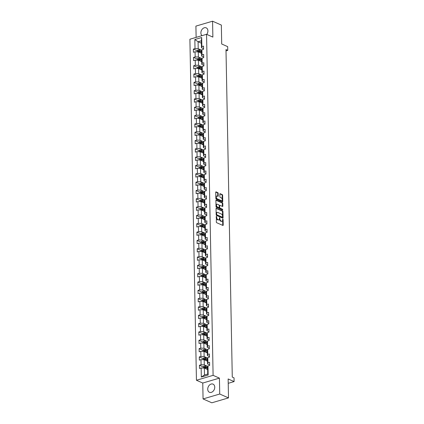 <?xml version="1.0" encoding="UTF-8"?>
<svg xmlns="http://www.w3.org/2000/svg" width="424" height="424" viewBox="0 0 424 424"><rect width="100%" height="100%" fill="white"/><g stroke="black" fill="none" stroke-linecap="round" stroke-linejoin="round"><path stroke-width="0.64" d="M216.441 216.203L216.314 222.022A0.562 0.318 73.6 0 0 216.669 222.701L222.87 225.436A0.562 0.318 73.6 0 0 223.204 225.065L223.098 219.5L222.743 219.017L222.632 220.008A1.791 1.023 73.6 0 1 222.033 221.243A1.791 1.023 73.6 0 1 221.561 221.196L221.042 220.968A1.791 1.023 73.6 0 1 219.908 218.805L219.648 217.613L219.425 218.593A1.791 1.023 73.6 0 1 218.832 219.828A1.791 1.023 73.6 0 1 218.355 219.786L217.841 219.558A1.791 1.023 73.6 0 1 216.706 217.395L216.441 216.203M206.753 34.397A4.452 3.302 -66.2 0 0 207.908 30.888A4.452 3.302 -66.2 0 0 206.191 27.846A4.452 3.302 -66.2 0 0 202.624 28.784A4.452 3.302 -66.2 0 0 200.886 32.955A4.452 3.302 -66.2 0 0 202.025 35.642M207.728 389.243A4.452 3.302 -66.2 0 0 209.44 392.285A4.452 3.302 -66.2 0 0 213.007 391.347A4.452 3.302 -66.2 0 0 214.751 387.176A4.452 3.302 -66.2 0 0 213.034 384.133A4.452 3.302 -66.2 0 0 209.467 385.072A4.452 3.302 -66.2 0 0 207.728 389.243M218.174 193.333A0.562 0.318 73.6 0 0 217.819 192.655L216.076 191.892A0.562 0.318 73.6 0 0 215.742 192.263L215.864 198.437A0.562 0.318 73.6 0 0 216.219 199.116L222.42 201.851A0.562 0.318 73.6 0 0 222.754 201.474L222.632 195.3A0.562 0.318 73.6 0 0 222.277 194.621L220.178 193.699A0.562 0.318 73.6 0 0 219.844 194.07L219.892 196.715A0.562 0.318 73.6 0 0 220.247 197.388L221.291 197.849A1.5 0.853 73.6 0 1 222.208 199.333A1.5 0.853 73.6 0 1 221.741 200.684A1.5 0.853 73.6 0 1 221.344 200.647L217.263 198.851A1.5 0.853 73.6 0 1 216.341 197.361A1.5 0.853 73.6 0 1 216.812 196.01A1.5 0.853 73.6 0 1 217.21 196.047L217.888 196.349A0.562 0.318 73.6 0 0 218.222 195.978L218.174 193.333L217.724 193.466A0.562 0.318 73.6 0 0 217.369 192.788L215.763 192.083M219.727 394.023L219.42 378.129L202.762 383.036L203.064 398.931L219.727 394.023L228.499 397.892L228.138 378.955L234.101 381.584L234.032 377.853L232.278 377.079L225.987 49.592L227.746 50.366L227.672 46.635L221.704 44.001L221.344 25.069L212.567 21.2L195.909 26.108L196.127 37.386M219.42 378.129L213.102 375.341L206.557 34.307L212.875 37.095L212.567 21.2M216.388 208.173A0.562 0.318 73.6 0 0 216.054 208.544L216.176 214.719A0.562 0.318 73.6 0 0 216.532 215.397L222.733 218.132A0.562 0.318 73.6 0 0 223.066 217.761L222.945 211.581A0.562 0.318 73.6 0 0 222.589 210.903L216.123 208.253M216.017 206.578L215.901 200.404A0.562 0.318 73.6 0 1 216.235 200.033L222.436 202.762A0.562 0.318 73.6 0 1 222.791 203.441L222.839 206.085A0.562 0.318 73.6 0 1 222.505 206.456L219.992 205.349A0.562 0.318 73.6 0 0 219.659 205.72L219.69 207.474A0.562 0.318 73.6 0 0 220.045 208.147L222.664 209.302L222.679 210.034L216.373 207.257A0.562 0.318 73.6 0 1 216.017 206.578M228.499 397.892L211.841 402.8L203.064 398.931M213.102 375.341L196.445 380.254L189.899 39.22L206.557 34.307M197.171 50.763L193.371 49.083L193.429 52.285L195.072 51.802L195.173 56.922L193.529 57.404L193.588 60.605L195.236 60.123L195.332 65.243L193.689 65.725L193.752 68.927L195.395 68.444L195.491 73.564L193.847 74.046L193.911 77.248L195.554 76.76L195.649 81.885L194.007 82.367L194.07 85.569L195.713 85.081L195.814 90.201L194.166 90.688L194.229 93.89L195.872 93.402L195.973 98.522L194.33 99.009L194.388 102.21L196.031 101.723L196.132 106.843L194.489 107.33L194.547 110.526L196.19 110.044L196.291 115.164L194.648 115.651L194.706 118.847L196.354 118.365L196.45 123.485L194.807 123.967L194.87 127.168L196.513 126.686L196.609 131.806L194.966 132.288L195.029 135.489L196.672 135.007L196.768 140.127L195.125 140.609L195.188 143.81L196.831 143.328L196.932 148.448L195.284 148.93L195.347 152.131L196.99 151.649L197.091 156.769L195.448 157.251L195.506 160.452L197.149 159.965L197.25 165.09L195.607 165.572L195.665 168.773L197.308 168.286L197.409 173.405L195.766 173.893L195.824 177.094L197.473 176.607L197.568 181.726L195.925 182.214L195.989 185.415L197.632 184.928L197.727 190.047L196.084 190.535L196.148 193.731L197.791 193.249L197.886 198.368L196.243 198.856L196.307 202.052L197.95 201.57L198.05 206.689L196.402 207.172L196.466 210.373L198.109 209.891L198.209 215.01L196.566 215.493L196.625 218.694L198.268 218.212L198.368 223.331L196.725 223.814L196.784 227.015L198.427 226.533L198.527 231.652L196.884 232.135L196.943 235.336L198.591 234.854L198.686 239.973L197.043 240.456L197.107 243.657L198.75 243.175L198.845 248.294L197.202 248.777L197.266 251.978L198.909 251.49L199.004 256.615L197.361 257.098L197.425 260.299L199.068 259.811L199.169 264.931L197.52 265.419L197.584 268.62L199.227 268.132L199.328 273.252L197.685 273.74L197.743 276.941L199.386 276.453L199.487 281.573L197.844 282.061L197.902 285.257L199.545 284.774L199.646 289.894L198.003 290.382L198.061 293.578L199.709 293.095L199.805 298.215L198.162 298.697L198.225 301.899L199.868 301.416L199.964 306.536L198.321 307.018L198.384 310.22L200.027 309.737L200.123 314.857L198.48 315.339L198.543 318.541L200.186 318.058L200.287 323.178L198.639 323.66L198.702 326.862L200.345 326.379L200.446 331.499L198.803 331.981L198.861 335.183L200.504 334.695L200.605 339.82L198.962 340.302L199.02 343.504L200.663 343.016L200.764 348.136L199.121 348.623L199.179 351.825L200.828 351.337L200.923 356.457L199.28 356.944L199.344 360.146L200.987 359.658L201.082 364.778L199.439 365.265L199.503 368.461L201.146 367.979L201.321 377.047L208.163 375.028L207.723 374.048L207.59 367.11L207.988 365.96L209.631 365.477L209.573 362.276L207.93 362.764L207.532 363.914L207.431 358.789L207.829 357.644L209.472 357.156L209.414 353.955L207.765 354.443L207.373 355.593L207.272 350.473L207.67 349.323L209.313 348.835L209.249 345.634L207.606 346.122L207.209 347.272L207.113 342.152L207.511 341.002L209.154 340.514L209.09 337.319L207.447 337.801L207.05 338.951L206.954 333.831L207.352 332.681L208.995 332.193L208.931 328.998L207.288 329.48L206.891 330.63L206.795 325.51L207.193 324.36L208.836 323.878L208.772 320.676L207.129 321.159L206.732 322.309L206.631 317.189L207.029 316.039L208.672 315.557L208.613 312.356L206.97 312.838L206.573 313.988L206.472 308.868L206.87 307.718L208.513 307.236L208.454 304.034L206.811 304.517L206.414 305.667L206.313 300.547L206.711 299.397L208.354 298.915L208.295 295.714L206.647 296.196L206.255 297.346L206.154 292.226L206.552 291.076L208.195 290.594L208.131 287.393L206.488 287.88L206.091 289.025L205.995 283.905L206.393 282.755L208.036 282.273L207.972 279.072L206.329 279.559L205.932 280.709L205.836 275.584L206.234 274.439L207.877 273.952L207.813 270.751L206.17 271.238L205.773 272.388L205.677 267.268L206.069 266.118L207.718 265.631L207.654 262.43L206.011 262.917L205.614 264.067L205.513 258.947L205.91 257.797L207.553 257.31L207.495 254.114L205.852 254.596L205.454 255.746L205.354 250.626L205.751 249.476L207.394 248.989L207.336 245.793L205.693 246.275L205.296 247.425L205.195 242.305L205.592 241.155L207.235 240.673L207.177 237.472L205.529 237.954L205.137 239.104L205.036 233.984L205.433 232.834L207.076 232.352L207.013 229.151L205.37 229.633L204.972 230.783L204.877 225.663L205.274 224.513L206.917 224.031L206.854 220.83L205.211 221.312L204.813 222.462L204.718 217.342L205.115 216.192L206.758 215.71L206.695 212.509L205.052 212.991L204.654 214.141L204.559 209.021L204.951 207.871L206.599 207.389L206.536 204.188L204.893 204.67L204.495 205.82L204.394 200.7L204.792 199.55L206.435 199.068L206.377 195.867L204.734 196.354L204.336 197.505L204.236 192.379L204.633 191.229L206.276 190.747L206.218 187.546L204.575 188.033L204.177 189.184L204.077 184.064L204.474 182.914L206.117 182.426L206.059 179.225L204.41 179.712L204.013 180.863L203.918 175.743L204.315 174.593L205.958 174.105L205.894 170.904L204.251 171.391L203.854 172.542L203.758 167.422L204.156 166.272L205.799 165.784L205.735 162.588L204.092 163.07L203.695 164.221L203.6 159.101L203.997 157.951L205.64 157.463L205.576 154.267L203.933 154.749L203.536 155.899L203.441 150.78L203.833 149.63L205.481 149.147L205.417 145.946L203.774 146.428L203.377 147.578L203.276 142.459L203.674 141.309L205.317 140.826L205.258 137.625L203.615 138.107L203.218 139.257L203.117 134.138L203.515 132.988L205.158 132.505L205.099 129.304L203.456 129.786L203.059 130.937L202.958 125.817L203.356 124.667L204.999 124.184L204.94 120.983L203.292 121.465L202.895 122.615L202.799 117.496L203.197 116.346L204.84 115.863L204.776 112.662L203.133 113.15L202.736 114.295L202.64 109.175L203.038 108.025L204.681 107.542L204.617 104.341L202.974 104.829L202.577 105.979L202.481 100.854L202.879 99.709L204.522 99.221L204.458 96.02L202.815 96.508L202.418 97.658L202.322 92.538L202.714 91.388L204.363 90.9L204.299 87.699L202.656 88.187L202.259 89.337L202.158 84.217L202.555 83.067L204.198 82.579L204.14 79.383L202.497 79.866L202.1 81.016L201.999 75.896L202.396 74.746L204.039 74.258L203.981 71.062L202.338 71.545L201.941 72.695L201.84 67.575L202.237 66.425L203.88 65.943L203.822 62.741L202.174 63.224L201.776 64.374L201.681 59.254L202.078 58.104L203.721 57.622L203.658 54.42L202.015 54.903L201.617 56.053L201.522 50.933L201.919 49.783L203.562 49.301L203.499 46.099L201.856 46.582L201.458 47.732L201.326 40.799L198.082 41.753L198.215 48.691L201.162 49.99M193.371 49.083L195.013 48.601L194.839 39.533L201.681 37.519L201.856 46.582M201.919 49.783L202.015 54.903M202.078 58.104L202.174 63.224M202.237 66.425L202.338 71.545M202.396 74.746L202.497 79.866M202.555 83.067L202.656 88.187M202.714 91.388L202.815 96.508M202.879 99.709L202.974 104.829M203.038 108.025L203.133 113.15M203.197 116.346L203.292 121.465M203.356 124.667L203.456 129.786M203.515 132.988L203.615 138.107M203.674 141.309L203.774 146.428M203.833 149.63L203.933 154.749M203.997 157.951L204.092 163.07M204.156 166.272L204.251 171.391M204.315 174.593L204.41 179.712M204.474 182.914L204.575 188.033M204.633 191.229L204.734 196.354M204.792 199.55L204.893 204.67M204.951 207.871L205.052 212.991M205.115 216.192L205.211 221.312M205.274 224.513L205.37 229.633M205.433 232.834L205.529 237.954M205.592 241.155L205.693 246.275M205.751 249.476L205.852 254.596M205.91 257.797L206.011 262.917M206.069 266.118L206.17 271.238M206.234 274.439L206.329 279.559M206.393 282.755L206.488 287.88M206.552 291.076L206.647 296.196M206.711 299.397L206.811 304.517M206.87 307.718L206.97 312.838M207.029 316.039L207.129 321.159M207.193 324.36L207.288 329.48M207.352 332.681L207.447 337.801M207.511 341.002L207.606 346.122M207.67 349.323L207.765 354.443M207.829 357.644L207.93 362.764M207.988 365.96L208.163 375.028M201.326 58.311L198.379 57.007L198.278 51.887L201.57 53.339M203.711 56.975L201.617 56.053M198.278 51.887L195.072 51.802M198.379 57.007L195.173 56.922M201.485 66.626L198.538 65.328L198.437 60.208L201.729 61.66M203.87 65.296L201.776 64.374M198.437 60.208L195.236 60.123M198.538 65.328L195.332 65.243M201.644 74.947L198.697 73.649L198.596 68.529L201.888 69.981M204.029 73.617L201.941 72.695M198.596 68.529L195.395 68.444M198.697 73.649L195.491 73.564M201.803 83.268L198.856 81.97L198.761 76.85L202.047 78.302M204.188 81.938L202.1 81.016M198.761 76.85L195.554 76.76M198.856 81.97L195.649 81.885M201.962 91.589L199.015 90.291L198.92 85.171L202.206 86.618M204.347 90.259L202.259 89.337M198.92 85.171L195.713 85.081M199.015 90.291L195.814 90.201M202.121 99.91L199.174 98.612L199.079 93.492L202.365 94.939M204.506 98.575L202.418 97.658M199.079 93.492L195.872 93.402M199.174 98.612L195.973 98.522M202.28 108.231L199.333 106.933L199.238 101.813L202.524 103.26M204.67 106.896L202.577 105.979M199.238 101.813L196.031 101.723M199.333 106.933L196.132 106.843M202.444 116.552L199.497 115.254L199.397 110.134L202.688 111.581M204.829 115.217L202.736 114.295M199.397 110.134L196.19 110.044M199.497 115.254L196.291 115.164M202.603 124.873L199.656 123.575L199.556 118.455L202.847 119.902M204.988 123.538L202.895 122.615M199.556 118.455L196.354 118.365M199.656 123.575L196.45 123.485M202.762 133.194L199.815 131.896L199.715 126.771L203.006 128.223M205.147 131.859L203.059 130.937M199.715 126.771L196.513 126.686M199.815 131.896L196.609 131.806M202.921 141.515L199.974 140.212L199.879 135.092L203.165 136.544M205.306 140.18L203.218 139.257M199.879 135.092L196.672 135.007M199.974 140.212L196.768 140.127M203.08 149.831L200.133 148.532L200.038 143.413L203.324 144.865M205.465 148.501L203.377 147.578M200.038 143.413L196.831 143.328M200.133 148.532L196.932 148.448M203.239 158.152L200.292 156.853L200.197 151.734L203.483 153.186M205.624 156.822L203.536 155.899M200.197 151.734L196.99 151.649M200.292 156.853L197.091 156.769M203.398 166.473L200.457 165.174L200.356 160.055L203.642 161.507M205.788 165.143L203.695 164.221M200.356 160.055L197.149 159.965M200.457 165.174L197.25 165.09M203.562 174.794L200.616 173.496L200.515 168.376L203.806 169.823M205.947 173.464L203.854 172.542M200.515 168.376L197.308 168.286M200.616 173.496L197.409 173.405M203.721 183.115L200.775 181.817L200.674 176.697L203.965 178.144M206.106 181.785L204.013 180.863M200.674 176.697L197.473 176.607M200.775 181.817L197.568 181.726M203.88 191.436L200.934 190.138L200.833 185.018L204.124 186.465M206.265 190.1L204.177 189.184M200.833 185.018L197.632 184.928M200.934 190.138L197.727 190.047M204.039 199.757L201.093 198.459L200.997 193.339L204.283 194.786M206.424 198.421L204.336 197.505M200.997 193.339L197.791 193.249M201.093 198.459L197.886 198.368M204.198 208.078L201.252 206.779L201.156 201.66L204.442 203.107M206.583 206.742L204.495 205.82M201.156 201.66L197.95 201.57M201.252 206.779L198.05 206.689M204.357 216.399L201.411 215.101L201.315 209.975L204.601 211.428M206.742 215.063L204.654 214.141M201.315 209.975L198.109 209.891M201.411 215.101L198.209 215.01M204.516 224.72L201.575 223.416L201.474 218.296L204.76 219.749M206.907 223.384L204.813 222.462M201.474 218.296L198.268 218.212M201.575 223.416L198.368 223.331M204.681 233.036L201.734 231.737L201.633 226.617L204.924 228.07M207.066 231.705L204.972 230.783M201.633 226.617L198.427 226.533M201.734 231.737L198.527 231.652M204.84 241.357L201.893 240.058L201.792 234.938L205.084 236.391M207.225 240.026L205.137 239.104M201.792 234.938L198.591 234.854M201.893 240.058L198.686 239.973M204.999 249.678L202.052 248.379L201.951 243.259L205.243 244.712M207.384 248.347L205.296 247.425M201.951 243.259L198.75 243.175M202.052 248.379L198.845 248.294M205.158 257.999L202.211 256.7L202.116 251.58L205.402 253.033M207.543 256.668L205.454 255.746M202.116 251.58L198.909 251.49M202.211 256.7L199.004 256.615M205.317 266.32L202.37 265.021L202.274 259.901L205.561 261.348M207.702 264.989L205.614 264.067M202.274 259.901L199.068 259.811M202.37 265.021L199.169 264.931M205.476 274.641L202.529 273.342L202.434 268.222L205.72 269.669M207.861 273.305L205.773 272.388M202.434 268.222L199.227 268.132M202.529 273.342L199.328 273.252M205.635 282.962L202.693 281.663L202.593 276.543L205.879 277.99M208.025 281.626L205.932 280.709M202.593 276.543L199.386 276.453M202.693 281.663L199.487 281.573M205.799 291.283L202.852 289.984L202.752 284.864L206.043 286.311M208.184 289.947L206.091 289.025M202.752 284.864L199.545 284.774M202.852 289.984L199.646 289.894M205.958 299.604L203.011 298.305L202.911 293.185L206.202 294.632M208.343 298.268L206.255 297.346M202.911 293.185L199.709 293.095M203.011 298.305L199.805 298.215M206.117 307.925L203.17 306.626L203.07 301.501L206.361 302.953M208.502 306.589L206.414 305.667M203.07 301.501L199.868 301.416M203.17 306.626L199.964 306.536M206.276 316.246L203.329 314.942L203.234 309.822L206.52 311.274M208.661 314.91L206.573 313.988M203.234 309.822L200.027 309.737M203.329 314.942L200.123 314.857M206.435 324.561L203.488 323.263L203.393 318.143L206.679 319.595M208.82 323.231L206.732 322.309M203.393 318.143L200.186 318.058M203.488 323.263L200.287 323.178M206.594 332.882L203.647 331.584L203.552 326.464L206.838 327.916M208.979 331.552L206.891 330.63M203.552 326.464L200.345 326.379M203.647 331.584L200.446 331.499M206.753 341.203L203.812 339.905L203.711 334.785L206.997 336.237M209.143 339.873L207.05 338.951M203.711 334.785L200.504 334.695M203.812 339.905L200.605 339.82M206.917 349.524L203.971 348.226L203.87 343.106L207.161 344.553M209.302 348.194L207.209 347.272M203.87 343.106L200.663 343.016M203.971 348.226L200.764 348.136M207.076 357.845L204.13 356.547L204.029 351.427L207.32 352.874M209.461 356.515L207.373 355.593M204.029 351.427L200.828 351.337M204.13 356.547L200.923 356.457M207.235 366.166L204.288 364.868L204.188 359.748L207.479 361.195M209.62 364.831L207.532 363.914M204.188 359.748L200.987 359.658M204.288 364.868L201.082 364.778M201.321 377.047L204.485 375.002L204.352 368.069L207.638 369.516M204.352 368.069L201.146 367.979M202.762 383.036L196.445 380.254M226.013 50.875L227.746 50.366M228.223 383.317L234.101 381.584M204.485 375.002L207.723 374.048M201.374 43.206L198.082 41.753L194.839 39.533M203.552 48.654L201.458 47.732M201.681 37.519L201.326 40.799M198.215 48.691L195.013 48.601M203.244 366.94L199.439 365.265M203.085 358.619L199.28 356.944M202.926 350.298L199.121 348.623M202.762 341.977L198.962 340.302M202.603 333.656L198.803 331.981M202.444 325.341L198.639 323.66M202.285 317.019L198.48 315.339M202.126 308.699L198.321 307.018M201.967 300.377L198.162 298.697M201.808 292.056L198.003 290.382M201.644 283.736L197.844 282.061M201.485 275.414L197.685 273.74M201.326 267.094L197.52 265.419M201.167 258.773L197.361 257.098M201.008 250.452L197.202 248.777M200.849 242.131L197.043 240.456M200.69 233.815L196.884 232.135M200.526 225.494L196.725 223.814M200.367 217.173L196.566 215.493M200.208 208.852L196.402 207.172M200.048 200.531L196.243 198.856M199.889 192.21L196.084 190.535M199.731 183.889L195.925 182.214M199.572 175.568L195.766 173.893M199.407 167.247L195.607 165.572M199.248 158.926L195.448 157.251M199.089 150.61L195.284 148.93M198.93 142.289L195.125 140.609M198.771 133.968L194.966 132.288M198.612 125.647L194.807 123.967M198.453 117.326L194.648 115.651M198.289 109.005L194.489 107.33M198.13 100.684L194.33 99.009M197.971 92.363L194.166 90.688M197.812 84.042L194.007 82.367M197.653 75.721L193.847 74.046M197.494 67.4L193.689 65.725M197.335 59.084L193.529 57.404M216.214 216.632L216.256 217.528A1.791 1.023 73.6 0 0 217.39 219.69L217.841 219.558M218.832 219.828L218.381 219.961A1.791 1.023 73.6 0 1 217.904 219.918L217.39 219.69M222.033 221.243L221.582 221.376A1.791 1.023 73.6 0 1 221.111 221.328L220.591 221.1A1.791 1.023 73.6 0 1 219.457 218.938L219.415 218.042M222.733 225.372A0.562 0.318 73.6 0 0 222.754 225.197L222.621 219.457M222.595 218.069A0.562 0.318 73.6 0 0 222.616 217.894L222.494 211.714A0.562 0.318 73.6 0 0 222.139 211.041L216.076 208.364M216.648 214.358L216.892 214.83L222.335 217.231L222.558 216.214A1.791 1.023 73.6 0 0 221.423 214.051L217.703 212.408A1.791 1.023 73.6 0 0 217.226 212.366A1.791 1.023 73.6 0 0 216.632 213.601L216.648 214.358L216.198 214.491L216.441 214.963L216.892 214.83M222.07 217.311L216.441 214.963M217.226 212.366L216.775 212.498A1.791 1.023 73.6 0 0 216.182 213.733L216.632 213.601M216.198 214.491L216.182 213.733M215.922 200.223L221.985 202.9L222.436 202.762M222.372 206.398A0.562 0.318 73.6 0 0 222.388 206.218L222.34 203.573A0.562 0.318 73.6 0 0 221.985 202.9M219.542 205.481A0.562 0.318 73.6 0 0 219.208 205.852L219.24 207.606A0.562 0.318 73.6 0 0 219.595 208.279L222.213 209.435L222.664 209.302M222.462 209.938L222.213 209.435M217.38 204.198A1.5 0.853 73.6 0 0 216.982 204.161A1.5 0.853 73.6 0 0 216.516 205.513A1.5 0.853 73.6 0 0 217.438 206.997L218.874 207.633A0.562 0.318 73.6 0 0 219.208 207.262L219.176 205.508A0.562 0.318 73.6 0 0 218.821 204.829L217.38 204.198M216.982 204.161L216.537 204.294A1.5 0.853 73.6 0 0 216.065 205.645A1.5 0.853 73.6 0 0 216.987 207.129L217.438 206.997M218.689 207.686A0.562 0.318 73.6 0 1 218.424 207.765L216.987 207.129M217.751 196.291A0.562 0.318 73.6 0 0 217.772 196.111L217.724 193.466M216.812 196.01L216.362 196.142A1.5 0.853 73.6 0 0 215.89 197.499A1.5 0.853 73.6 0 0 216.812 198.983L217.263 198.851M221.741 200.684L221.291 200.817A1.5 0.853 73.6 0 1 220.893 200.78L216.812 198.983M222.282 201.787A0.562 0.318 73.6 0 0 222.303 201.612L222.181 195.432A0.562 0.318 73.6 0 0 221.826 194.754L219.86 193.89M206.546 369.034L207.633 369.15M205.714 368.668L207.627 368.869M203.266 368.037L203.244 366.887L204.135 366.092A1.511 0.541 -1.1 0 1 205.529 365.986L207.893 366.235M207.596 367.216L205.55 366.999A1.511 0.541 178.9 0 0 204.532 367.025L204.548 367.661A1.511 0.541 -1.1 0 1 205.561 367.64L207.606 367.857M204.532 367.025L205.036 367.248A0.768 0.276 -1.1 0 1 205.306 367.253L207.601 367.497M206.387 360.713L207.469 360.829M205.555 360.347L207.463 360.548M203.107 359.716L203.08 358.566L203.976 357.771A1.511 0.541 -1.1 0 1 205.37 357.665L207.733 357.914M207.431 358.895L205.386 358.683A1.511 0.541 178.9 0 0 204.373 358.704L204.384 359.34A1.511 0.541 -1.1 0 1 205.402 359.319L207.447 359.536M204.373 358.704L204.877 358.927A0.768 0.276 -1.1 0 1 205.147 358.937L207.437 359.176M206.223 352.392L207.309 352.508M205.391 352.026L207.304 352.227M202.948 351.395L202.921 350.245L203.812 349.45A1.511 0.541 -1.1 0 1 205.211 349.344L207.575 349.593M207.272 350.574L205.227 350.362A1.511 0.541 178.9 0 0 204.214 350.383L204.225 351.024A1.511 0.541 -1.1 0 1 205.243 350.998L207.288 351.215M204.214 350.383L204.718 350.606A0.768 0.276 -1.1 0 1 204.988 350.616L207.278 350.855M206.064 344.076L207.151 344.187M205.232 343.705L207.145 343.906M202.783 343.074L202.762 341.93L203.653 341.129A1.511 0.541 -1.1 0 1 205.046 341.029L207.416 341.272M207.113 342.253L205.068 342.041A1.511 0.541 178.9 0 0 204.055 342.062L204.066 342.703A1.511 0.541 -1.1 0 1 205.078 342.682L207.129 342.894M204.055 342.062L204.559 342.285A0.768 0.276 -1.1 0 1 204.829 342.295L207.119 342.534M205.905 335.755L206.992 335.866M205.073 335.384L206.986 335.585M202.624 334.753L202.603 333.609L203.494 332.808A1.511 0.541 -1.1 0 1 204.887 332.708L207.257 332.951M206.954 333.932L204.909 333.72A1.511 0.541 178.9 0 0 203.896 333.741L203.907 334.382A1.511 0.541 -1.1 0 1 204.919 334.361L206.965 334.573M203.896 333.741L204.4 333.964A0.768 0.276 -1.1 0 1 204.67 333.974L206.96 334.213M205.746 327.434L206.833 327.545M204.914 327.068L206.827 327.264M202.465 326.438L202.444 325.288L203.334 324.487A1.511 0.541 -1.1 0 1 204.728 324.387L207.097 324.63M206.795 325.611L204.75 325.399A1.511 0.541 178.9 0 0 203.732 325.42L203.748 326.061A1.511 0.541 -1.1 0 1 204.76 326.04L206.806 326.252M203.732 325.42L204.241 325.643A0.768 0.276 -1.1 0 1 204.511 325.653L206.801 325.892M205.587 319.113L206.674 319.224M204.755 318.747L206.668 318.943M202.306 318.117L202.285 316.966L203.176 316.166A1.511 0.541 -1.1 0 1 204.569 316.066L206.939 316.315M206.636 317.29L204.591 317.078A1.511 0.541 178.9 0 0 203.573 317.099L203.589 317.74A1.511 0.541 -1.1 0 1 204.601 317.719L206.647 317.931M203.573 317.099L204.082 317.322A0.768 0.276 -1.1 0 1 204.352 317.332L206.642 317.571M205.428 310.792L206.514 310.903M204.596 310.426L206.509 310.628M202.147 309.796L202.126 308.646L203.017 307.845A1.511 0.541 -1.1 0 1 204.41 307.745L206.774 307.994M206.477 308.974L204.432 308.757A1.511 0.541 178.9 0 0 203.414 308.778L203.43 309.419A1.511 0.541 -1.1 0 1 204.442 309.398L206.488 309.61M203.414 308.778L203.918 309.001A0.768 0.276 -1.1 0 1 204.188 309.011L206.483 309.25M205.269 302.471L206.35 302.582M204.437 302.105L206.345 302.307M201.988 301.475L201.962 300.325L202.858 299.524A1.511 0.541 -1.1 0 1 204.251 299.424L206.615 299.673M206.313 300.653L204.267 300.436A1.511 0.541 178.9 0 0 203.255 300.457L203.266 301.098A1.511 0.541 -1.1 0 1 204.283 301.077L206.329 301.289M203.255 300.457L203.758 300.68A0.768 0.276 -1.1 0 1 204.029 300.69L206.318 300.929M205.105 294.15L206.191 294.267M204.273 293.784L206.186 293.986M201.829 293.154L201.803 292.004L202.693 291.203A1.511 0.541 -1.1 0 1 204.092 291.103L206.456 291.352M206.154 292.332L204.108 292.115A1.511 0.541 178.9 0 0 203.096 292.136L203.107 292.777A1.511 0.541 -1.1 0 1 204.124 292.756L206.17 292.968M203.096 292.136L203.6 292.359A0.768 0.276 -1.1 0 1 203.87 292.369L206.159 292.613M204.946 285.829L206.032 285.946M204.114 285.463L206.027 285.665M201.665 284.833L201.644 283.683L202.534 282.887A1.511 0.541 -1.1 0 1 203.928 282.781L206.297 283.031M205.995 284.011L203.949 283.794A1.511 0.541 178.9 0 0 202.937 283.82L202.948 284.456A1.511 0.541 -1.1 0 1 203.96 284.435L206.011 284.652M202.937 283.82L203.441 284.043A0.768 0.276 -1.1 0 1 203.711 284.048L206 284.292M204.787 277.508L205.873 277.625M203.955 277.142L205.868 277.344M201.506 276.512L201.485 275.361L202.375 274.566A1.511 0.541 -1.1 0 1 203.769 274.461L206.138 274.71M205.836 275.69L203.79 275.478A1.511 0.541 178.9 0 0 202.778 275.499L202.789 276.135A1.511 0.541 -1.1 0 1 203.801 276.114L205.847 276.331M202.778 275.499L203.282 275.722A0.768 0.276 -1.1 0 1 203.552 275.733L205.841 275.971M204.628 269.187L205.714 269.304M203.796 268.821L205.709 269.023M201.347 268.191L201.326 267.041L202.216 266.246A1.511 0.541 -1.1 0 1 203.61 266.139L205.979 266.389M205.677 267.369L203.631 267.157A1.511 0.541 178.9 0 0 202.614 267.178L202.63 267.82A1.511 0.541 -1.1 0 1 203.642 267.793L205.688 268.01M202.614 267.178L203.123 267.401A0.768 0.276 -1.1 0 1 203.393 267.412L205.682 267.65M204.469 260.866L205.555 260.983M203.637 260.5L205.55 260.702M201.188 259.87L201.167 258.725L202.057 257.925A1.511 0.541 -1.1 0 1 203.451 257.819L205.82 258.068M205.518 259.048L203.472 258.836A1.511 0.541 178.9 0 0 202.455 258.857L202.471 259.499A1.511 0.541 -1.1 0 1 203.483 259.472L205.529 259.689M202.455 258.857L202.964 259.08A0.768 0.276 -1.1 0 1 203.234 259.091L205.523 259.329M204.31 252.55L205.396 252.662M203.478 252.179L205.391 252.381M201.029 251.549L201.008 250.404L201.898 249.603A1.511 0.541 -1.1 0 1 203.292 249.503L205.656 249.747M205.359 250.727L203.313 250.515A1.511 0.541 178.9 0 0 202.296 250.536L202.312 251.178A1.511 0.541 -1.1 0 1 203.324 251.156L205.37 251.368M202.296 250.536L202.799 250.759A0.768 0.276 -1.1 0 1 203.07 250.769L205.364 251.008M204.151 244.229L205.232 244.341M203.319 243.864L205.227 244.06M200.87 243.228L200.844 242.083L201.739 241.282A1.511 0.541 -1.1 0 1 203.133 241.182L205.497 241.426M205.195 242.406L203.149 242.194A1.511 0.541 178.9 0 0 202.137 242.215L202.147 242.857A1.511 0.541 -1.1 0 1 203.165 242.835L205.211 243.047M202.137 242.215L202.64 242.438A0.768 0.276 -1.1 0 1 202.911 242.448L205.2 242.687M203.986 235.908L205.073 236.02M203.154 235.543L205.068 235.739M200.711 234.912L200.684 233.762L201.575 232.962A1.511 0.541 -1.1 0 1 202.974 232.861L205.338 233.11M205.036 234.085L202.99 233.873A1.511 0.541 178.9 0 0 201.978 233.894L201.988 234.536A1.511 0.541 -1.1 0 1 203.006 234.514L205.052 234.726M201.978 233.894L202.481 234.117A0.768 0.276 -1.1 0 1 202.752 234.127L205.041 234.366M203.827 227.587L204.914 227.699M202.995 227.222L204.909 227.418M200.547 226.591L200.526 225.441L201.416 224.641A1.511 0.541 -1.1 0 1 202.81 224.54L205.179 224.789M204.877 225.764L202.831 225.552A1.511 0.541 178.9 0 0 201.819 225.573L201.829 226.215A1.511 0.541 -1.1 0 1 202.842 226.193L204.893 226.405M201.819 225.573L202.322 225.796A0.768 0.276 -1.1 0 1 202.593 225.807L204.882 226.045M203.668 219.266L204.755 219.378M202.836 218.901L204.75 219.102M200.388 218.27L200.367 217.12L201.257 216.32A1.511 0.541 -1.1 0 1 202.651 216.219L205.02 216.468M204.718 217.448L202.672 217.231A1.511 0.541 178.9 0 0 201.66 217.252L201.67 217.894A1.511 0.541 -1.1 0 1 202.683 217.872L204.728 218.084M201.66 217.252L202.163 217.475A0.768 0.276 -1.1 0 1 202.434 217.486L204.723 217.724M203.509 210.945L204.596 211.062M202.677 210.58L204.591 210.781M200.229 209.949L200.208 208.799L201.098 207.999A1.511 0.541 -1.1 0 1 202.492 207.898L204.861 208.147M204.559 209.127L202.513 208.91A1.511 0.541 178.9 0 0 201.495 208.931L201.511 209.573A1.511 0.541 -1.1 0 1 202.524 209.551L204.569 209.763M201.495 208.931L202.004 209.154A0.768 0.276 -1.1 0 1 202.274 209.165L204.564 209.408M203.35 202.624L204.437 202.741M202.518 202.259L204.432 202.46M200.07 201.628L200.048 200.478L200.939 199.678A1.511 0.541 -1.1 0 1 202.333 199.577L204.702 199.826M204.4 200.806L202.354 200.589A1.511 0.541 178.9 0 0 201.336 200.616L201.352 201.252A1.511 0.541 -1.1 0 1 202.365 201.23L204.41 201.448M201.336 200.616L201.845 200.838A0.768 0.276 -1.1 0 1 202.116 200.844L204.405 201.087M203.191 194.303L204.278 194.42M202.359 193.938L204.273 194.139M199.911 193.307L199.889 192.157L200.78 191.362A1.511 0.541 -1.1 0 1 202.174 191.256L204.538 191.505M204.241 192.485L202.19 192.268A1.511 0.541 178.9 0 0 201.177 192.295L201.193 192.931A1.511 0.541 -1.1 0 1 202.206 192.909L204.251 193.127M201.177 192.295L201.681 192.517A0.768 0.276 -1.1 0 1 201.951 192.528L204.246 192.766M203.032 185.982L204.114 186.099M202.2 185.617L204.108 185.818M199.752 184.986L199.725 183.836L200.616 183.041A1.511 0.541 -1.1 0 1 202.015 182.935L204.379 183.184M204.077 184.164L202.031 183.952A1.511 0.541 178.9 0 0 201.018 183.974L201.029 184.61A1.511 0.541 -1.1 0 1 202.047 184.588L204.092 184.806M201.018 183.974L201.522 184.196A0.768 0.276 -1.1 0 1 201.792 184.207L204.082 184.445M202.868 177.661L203.955 177.778M202.036 177.296L203.949 177.497M199.587 176.665L199.566 175.515L200.457 174.72A1.511 0.541 -1.1 0 1 201.856 174.614L204.22 174.863M203.918 175.843L201.872 175.631A1.511 0.541 178.9 0 0 200.859 175.653L200.87 176.294A1.511 0.541 -1.1 0 1 201.888 176.267L203.933 176.485M200.859 175.653L201.363 175.875A0.768 0.276 -1.1 0 1 201.633 175.886L203.923 176.124M202.709 169.346L203.796 169.457M201.877 168.975L203.79 169.176M199.428 168.344L199.407 167.199L200.298 166.399A1.511 0.541 -1.1 0 1 201.692 166.298L204.061 166.542M203.758 167.522L201.713 167.31A1.511 0.541 178.9 0 0 200.7 167.332L200.711 167.973A1.511 0.541 -1.1 0 1 201.723 167.952L203.769 168.164M200.7 167.332L201.204 167.554A0.768 0.276 -1.1 0 1 201.474 167.565L203.764 167.803M202.55 161.025L203.637 161.136M201.718 160.654L203.631 160.855M199.269 160.023L199.248 158.878L200.139 158.078A1.511 0.541 -1.1 0 1 201.532 157.977L203.902 158.221M203.6 159.201L201.554 158.989A1.511 0.541 178.9 0 0 200.541 159.011L200.552 159.652A1.511 0.541 -1.1 0 1 201.564 159.631L203.61 159.843M200.541 159.011L201.045 159.233A0.768 0.276 -1.1 0 1 201.315 159.244L203.605 159.482M202.391 152.704L203.478 152.815M201.559 152.338L203.472 152.534M199.11 151.707L199.089 150.557L199.98 149.757A1.511 0.541 -1.1 0 1 201.374 149.656L203.743 149.9M203.441 150.88L201.395 150.668A1.511 0.541 178.9 0 0 200.377 150.69L200.393 151.331A1.511 0.541 -1.1 0 1 201.405 151.31L203.451 151.522M200.377 150.69L200.886 150.912A0.768 0.276 -1.1 0 1 201.156 150.923L203.446 151.161M202.232 144.383L203.319 144.494M201.4 144.017L203.313 144.213M198.951 143.386L198.93 142.236L199.821 141.436A1.511 0.541 -1.1 0 1 201.214 141.335L203.584 141.584M203.282 142.559L201.236 142.347A1.511 0.541 178.9 0 0 200.218 142.369L200.234 143.01A1.511 0.541 -1.1 0 1 201.246 142.989L203.292 143.201M200.218 142.369L200.727 142.591A0.768 0.276 -1.1 0 1 200.997 142.602L203.287 142.84M202.073 136.062L203.16 136.173M201.241 135.696L203.154 135.897M198.792 135.065L198.771 133.915L199.662 133.115A1.511 0.541 -1.1 0 1 201.056 133.014L203.419 133.263M203.123 134.244L201.071 134.026A1.511 0.541 178.9 0 0 200.059 134.048L200.07 134.689A1.511 0.541 -1.1 0 1 201.087 134.668L203.133 134.88M200.059 134.048L200.563 134.27A0.768 0.276 -1.1 0 1 200.833 134.281L203.128 134.519M201.914 127.741L202.995 127.852M201.082 127.375L202.99 127.576M198.633 126.744L198.607 125.594L199.497 124.794A1.511 0.541 -1.1 0 1 200.897 124.693L203.26 124.942M202.958 125.923L200.912 125.705A1.511 0.541 178.9 0 0 199.9 125.727L199.911 126.368A1.511 0.541 -1.1 0 1 200.928 126.347L202.974 126.559M199.9 125.727L200.404 125.949A0.768 0.276 -1.1 0 1 200.674 125.96L202.964 126.204M201.75 119.42L202.836 119.536M200.918 119.054L202.831 119.255M198.469 118.423L198.448 117.273L199.338 116.473A1.511 0.541 -1.1 0 1 200.738 116.372L203.101 116.621M202.799 117.602L200.753 117.384A1.511 0.541 178.9 0 0 199.741 117.406L199.752 118.047A1.511 0.541 -1.1 0 1 200.769 118.026L202.815 118.243M199.741 117.406L200.245 117.628A0.768 0.276 -1.1 0 1 200.515 117.639L202.804 117.883M201.591 111.099L202.677 111.215M200.759 110.733L202.672 110.934M198.31 110.102L198.289 108.952L199.179 108.157A1.511 0.541 -1.1 0 1 200.573 108.051L202.942 108.3M202.64 109.281L200.594 109.063A1.511 0.541 178.9 0 0 199.582 109.09L199.593 109.726A1.511 0.541 -1.1 0 1 200.605 109.705L202.651 109.922M199.582 109.09L200.086 109.312A0.768 0.276 -1.1 0 1 200.356 109.318L202.646 109.562M201.432 102.778L202.518 102.894M200.6 102.412L202.513 102.613M198.151 101.781L198.13 100.631L199.02 99.836A1.511 0.541 -1.1 0 1 200.414 99.73L202.783 99.979M202.481 100.96L200.435 100.748A1.511 0.541 178.9 0 0 199.423 100.769L199.434 101.405A1.511 0.541 -1.1 0 1 200.446 101.384L202.492 101.601M199.423 100.769L199.927 100.992A0.768 0.276 -1.1 0 1 200.197 101.002L202.487 101.241M201.273 94.457L202.359 94.573M200.441 94.091L202.354 94.292M197.992 93.46L197.971 92.31L198.861 91.515A1.511 0.541 -1.1 0 1 200.255 91.409L202.624 91.658M202.322 92.639L200.276 92.427A1.511 0.541 178.9 0 0 199.259 92.448L199.275 93.089A1.511 0.541 -1.1 0 1 200.287 93.063L202.333 93.28M199.259 92.448L199.768 92.671A0.768 0.276 -1.1 0 1 200.038 92.681L202.328 92.92M201.114 86.141L202.2 86.252M200.282 85.77L202.195 85.971M197.833 85.139L197.812 83.994L198.702 83.194A1.511 0.541 -1.1 0 1 200.096 83.093L202.465 83.337M202.163 84.318L200.117 84.106A1.511 0.541 178.9 0 0 199.1 84.127L199.116 84.768A1.511 0.541 -1.1 0 1 200.128 84.742L202.174 84.959M199.1 84.127L199.609 84.35A0.768 0.276 -1.1 0 1 199.879 84.36L202.168 84.599M200.955 77.82L202.041 77.931M200.123 77.449L202.036 77.65M197.674 76.818L197.653 75.673L198.543 74.873A1.511 0.541 -1.1 0 1 199.937 74.772L202.301 75.016M202.004 75.997L199.953 75.785A1.511 0.541 178.9 0 0 198.941 75.806L198.951 76.447A1.511 0.541 -1.1 0 1 199.969 76.426L202.015 76.638M198.941 75.806L199.444 76.028A0.768 0.276 -1.1 0 1 199.715 76.039L202.01 76.278M200.796 69.499L201.877 69.61M199.964 69.133L201.872 69.329M197.515 68.502L197.489 67.352L198.379 66.552A1.511 0.541 -1.1 0 1 199.778 66.451L202.142 66.695M201.84 67.676L199.794 67.464A1.511 0.541 178.9 0 0 198.782 67.485L198.792 68.126A1.511 0.541 -1.1 0 1 199.81 68.105L201.856 68.317M198.782 67.485L199.285 67.708A0.768 0.276 -1.1 0 1 199.556 67.718L201.845 67.957M200.632 61.178L201.718 61.289M199.799 60.812L201.713 61.008M197.351 60.181L197.33 59.031L198.22 58.231A1.511 0.541 -1.1 0 1 199.619 58.13L201.983 58.38M201.681 59.355L199.635 59.143A1.511 0.541 178.9 0 0 198.623 59.164L198.633 59.805A1.511 0.541 -1.1 0 1 199.651 59.784L201.697 59.996M198.623 59.164L199.126 59.386A0.768 0.276 -1.1 0 1 199.397 59.397L201.686 59.636M200.472 52.857L201.559 52.968M199.64 52.491L201.554 52.687M197.192 51.861L197.171 50.71L198.061 49.91A1.511 0.541 -1.1 0 1 199.455 49.809L201.824 50.059M201.522 51.039L199.476 50.822A1.511 0.541 178.9 0 0 198.464 50.843L198.474 51.484A1.511 0.541 -1.1 0 1 199.487 51.463L201.532 51.675M198.464 50.843L198.967 51.066A0.768 0.276 -1.1 0 1 199.238 51.076L201.527 51.315M216.256 217.528L216.706 217.395M217.904 219.918L218.355 219.786M219.441 218.222L219.892 218.09M219.457 218.938L219.908 218.805M220.591 221.1L221.042 220.968M221.111 221.328L221.561 221.196M222.648 219.632L223.098 219.5M222.754 225.197L223.204 225.065M216.24 216.807L216.691 216.675M222.139 211.041L222.589 210.903M222.494 211.714L222.945 211.581M222.616 217.894L223.066 217.761M221.885 217.364L222.335 217.231M215.97 200.107L216.235 200.033M222.34 203.573L222.791 203.441M222.388 206.218L222.839 206.085M219.208 205.852L219.659 205.72M219.24 207.606L219.69 207.474M219.595 208.279L220.045 208.147M218.424 207.765L218.874 207.633M217.772 196.111L218.222 195.978M220.893 200.78L221.344 200.647M219.913 193.773L220.178 193.699M221.826 194.754L222.277 194.621M222.181 195.432L222.632 195.3M222.303 201.612L222.754 201.474M215.811 191.966L216.076 191.892M217.369 192.788L217.819 192.655M204.108 366.108L204.145 368.064M205.561 367.64L205.576 368.61M205.529 365.986L205.55 366.999M203.949 357.787L203.986 359.743M205.402 359.319L205.417 360.289M205.37 357.665L205.386 358.683M203.79 349.471L203.827 351.422M205.243 350.998L205.258 351.968M205.211 349.344L205.227 350.362M203.631 341.15L203.668 343.101M205.078 342.682L205.099 343.647M205.046 341.029L205.068 342.041M203.472 332.829L203.509 334.78M204.919 334.361L204.94 335.326M204.887 332.708L204.909 333.72M203.313 324.508L203.35 326.459M204.76 326.04L204.781 327.005M204.728 324.387L204.75 325.399M203.154 316.187L203.191 318.138M204.601 317.719L204.617 318.684M204.569 316.066L204.591 317.078M202.99 307.866L203.027 309.817M204.442 309.398L204.458 310.368M204.41 307.745L204.432 308.757M202.831 299.545L202.868 301.496M204.283 301.077L204.299 302.047M204.251 299.424L204.267 300.436M202.672 291.224L202.709 293.175M204.124 292.756L204.14 293.726M204.092 291.103L204.108 292.115M202.513 282.903L202.55 284.859M203.96 284.435L203.981 285.405M203.928 282.781L203.949 283.794M202.354 274.582L202.391 276.538M203.801 276.114L203.822 277.084M203.769 274.461L203.79 275.478M202.195 266.261L202.232 268.217M203.642 267.793L203.663 268.763M203.61 266.139L203.631 267.157M202.036 257.946L202.073 259.896M203.483 259.472L203.499 260.442M203.451 257.819L203.472 258.836M201.872 249.625L201.909 251.575M203.324 251.156L203.34 252.121M203.292 249.503L203.313 250.515M201.713 241.304L201.75 243.254M203.165 242.835L203.181 243.8M203.133 241.182L203.149 242.194M201.554 232.983L201.591 234.933M203.006 234.514L203.022 235.479M202.974 232.861L202.99 233.873M201.395 224.662L201.432 226.612M202.842 226.193L202.863 227.158M202.81 224.54L202.831 225.552M201.236 216.341L201.273 218.291M202.683 217.872L202.704 218.842M202.651 216.219L202.672 217.231M201.077 208.02L201.114 209.97M202.524 209.551L202.545 210.521M202.492 207.898L202.513 208.91M200.918 199.699L200.955 201.654M202.365 201.23L202.381 202.2M202.333 199.577L202.354 200.589M200.753 191.378L200.791 193.333M202.206 192.909L202.222 193.879M202.174 191.256L202.19 192.268M200.594 183.057L200.632 185.012M202.047 184.588L202.062 185.558M202.015 182.935L202.031 183.952M200.435 174.741L200.472 176.691M201.888 176.267L201.904 177.237M201.856 174.614L201.872 175.631M200.276 166.42L200.314 168.37M201.723 167.952L201.744 168.916M201.692 166.298L201.713 167.31M200.117 158.099L200.154 160.049M201.564 159.631L201.586 160.595M201.532 157.977L201.554 158.989M199.958 149.778L199.996 151.728M201.405 151.31L201.427 152.274M201.374 149.656L201.395 150.668M199.799 141.457L199.837 143.407M201.246 142.989L201.262 143.953M201.214 141.335L201.236 142.347M199.635 133.136L199.672 135.086M201.087 134.668L201.103 135.638M201.056 133.014L201.071 134.026M199.476 124.815L199.513 126.765M200.928 126.347L200.944 127.317M200.897 124.693L200.912 125.705M199.317 116.494L199.354 118.45M200.769 118.026L200.785 118.996M200.738 116.372L200.753 117.384M199.158 108.173L199.195 110.129M200.605 109.705L200.626 110.675M200.573 108.051L200.594 109.063M198.999 99.852L199.036 101.808M200.446 101.384L200.467 102.354M200.414 99.73L200.435 100.748M198.84 91.531L198.877 93.487M200.287 93.063L200.308 94.033M200.255 91.409L200.276 92.427M198.681 83.215L198.718 85.166M200.128 84.742L200.144 85.712M200.096 83.093L200.117 84.106M198.517 74.894L198.554 76.845M199.969 76.426L199.985 77.391M199.937 74.772L199.953 75.785M198.358 66.573L198.395 68.524M199.81 68.105L199.826 69.07M199.778 66.451L199.794 67.464M198.199 58.252L198.236 60.203M199.651 59.784L199.667 60.749M199.619 58.13L199.635 59.143M198.04 49.931L198.077 51.882M199.487 51.463L199.508 52.433M199.455 49.809L199.476 50.822M221.991 217.374L222.441 217.242M219.394 205.465L219.844 205.333M218.572 207.776L219.023 207.643"/></g></svg>
